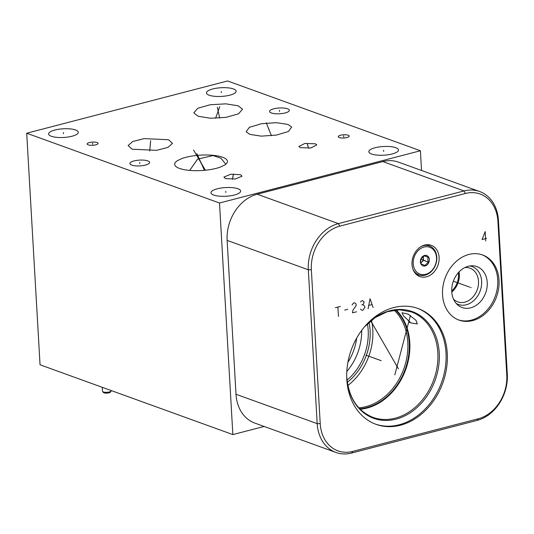 <?xml version="1.0" encoding="UTF-8"?>
<svg xmlns="http://www.w3.org/2000/svg" width="534" height="534" viewBox="0 0 534 534"><rect width="100%" height="100%" fill="white"/><g stroke="black" fill="none" stroke-linecap="round" stroke-linejoin="round"><path stroke-width="0.8" d="M232.857 434.589L219.507 203.013L420.405 150.755L227.604 80.961L26.7 133.213L40.05 364.789L232.857 434.589L264.123 426.452M421.546 170.486L420.405 150.755M335.979 452.465L254.798 423.082A39.569 31.259 -70.1 0 1 236.008 394.259L227.137 240.393A39.569 31.259 -70.1 0 1 257.214 194.222L382.811 161.562A39.569 31.259 -70.1 0 1 398.457 162.129L479.639 191.519A39.569 31.259 -70.1 0 1 498.429 220.335L507.3 374.2A39.569 31.259 -70.1 0 1 477.222 420.371L351.626 453.039A39.569 31.259 -70.1 0 1 335.979 452.465A39.569 31.259 -70.1 0 1 317.189 423.649L308.318 269.783A39.569 31.259 -70.1 0 1 338.396 223.612L463.993 190.945A39.569 31.259 -70.1 0 1 479.639 191.519M465.368 193.488A37.387 29.537 -70.1 0 1 497.908 221.25L506.779 375.122A37.387 29.537 -70.1 0 1 478.357 418.743L352.767 451.41A37.387 29.537 -70.1 0 1 320.226 423.642L311.355 269.77A37.387 29.537 -70.1 0 1 339.778 226.149L465.368 193.488L463.993 190.945L382.811 161.562M499.03 280.183A34.643 27.367 -70.1 0 1 459 320.1A34.643 27.367 -70.1 0 1 442.553 294.875A34.643 27.367 -70.1 0 1 482.582 254.958A34.643 27.367 -70.1 0 1 499.03 280.183M447.265 353.348A61.61 48.667 -70.1 0 1 376.069 424.343A61.61 48.667 -70.1 0 1 346.813 379.474A61.61 48.667 -70.1 0 1 418.009 308.485A61.61 48.667 -70.1 0 1 447.265 353.348M439.108 257.421A16.614 13.13 -70.1 0 1 419.904 276.572A16.614 13.13 -70.1 0 1 412.014 264.47A16.614 13.13 -70.1 0 1 431.218 245.32A16.614 13.13 -70.1 0 1 439.108 257.421M417.374 308.258A61.61 48.667 109.9 0 1 446.003 352.894A61.61 48.667 -70.1 0 1 375.442 424.109M360.17 409.224A56.117 44.329 -70.1 0 0 409.785 342.568A56.117 44.329 109.9 0 0 396.121 309.92M403.464 315.808L402.035 312.737L408.223 314.146L416.006 320.347L417.294 323.938L410.96 322.983L403.464 315.808M371.484 320.273A55.062 43.494 109.9 0 1 372.799 329.712A55.062 43.494 -70.1 0 1 347.868 385.501M369.034 322.336A51.751 40.884 109.9 0 1 370.102 330.412A51.751 40.884 -70.1 0 1 347.307 382.351M367.432 323.818A50.697 40.05 109.9 0 1 368.186 330.259A50.697 40.05 -70.1 0 1 347.027 380.181M361.698 330.359A50.697 40.05 -70.1 0 1 346.806 371.49M356.679 338.075A47.419 37.46 -70.1 0 1 347.894 362.346M189.703 170.413L197.567 159.152L212.926 155.554L220.889 158.184L225.795 164.198M26.7 133.213L219.507 203.013M375.095 147.744A14.859 4.345 176.7 0 1 390.367 146.61A14.859 4.345 176.7 0 1 398.491 149.994A14.859 4.345 176.7 0 1 392.223 153.946A14.859 4.345 176.7 0 1 376.951 155.08A14.859 4.345 176.7 0 1 368.827 151.703A14.859 4.345 176.7 0 1 375.095 147.744M54.882 130.029A14.859 4.345 176.7 0 1 70.154 128.894A14.859 4.345 176.7 0 1 78.278 132.272A14.859 4.345 176.7 0 1 72.01 136.23A14.859 4.345 176.7 0 1 56.737 137.358A14.859 4.345 176.7 0 1 48.614 133.981A14.859 4.345 176.7 0 1 54.882 130.029M217.245 188.802A14.859 4.345 176.7 0 1 232.517 187.668A14.859 4.345 176.7 0 1 240.64 191.045A14.859 4.345 176.7 0 1 234.373 195.003A14.859 4.345 176.7 0 1 219.1 196.138A14.859 4.345 176.7 0 1 210.977 192.754A14.859 4.345 176.7 0 1 217.245 188.802M273.762 108.816A9.892 2.89 176.7 0 1 283.934 108.062A9.892 2.89 176.7 0 1 289.341 110.311A9.892 2.89 176.7 0 1 285.169 112.941A9.892 2.89 176.7 0 1 275.003 113.695A9.892 2.89 176.7 0 1 269.59 111.446A9.892 2.89 176.7 0 1 273.762 108.816M134.047 160.934A9.892 2.89 176.7 0 1 144.22 160.18A9.892 2.89 176.7 0 1 149.627 162.429A9.892 2.89 176.7 0 1 145.455 165.066A9.892 2.89 176.7 0 1 135.289 165.82A9.892 2.89 176.7 0 1 129.875 163.571A9.892 2.89 176.7 0 1 134.047 160.934M198.114 116.258L193.782 112.874L197.814 108.255L210.229 104.751L225.835 103.836L238.217 105.825L242.549 109.21L238.518 113.829L226.102 117.333L210.496 118.248L198.114 116.258M249.819 134.374L246.127 131.724L249.398 127.312L261.44 123.714L276.559 122.68L287.993 124.442L291.684 127.092L288.413 131.504L276.365 135.102L261.253 136.137L249.819 134.374M168.53 139.734L172.502 143.379L167.936 147.404L156.575 150.328L132.105 149.206L128.127 145.562L132.699 141.537L144.06 138.613L168.53 139.734M177.368 160.694L181.907 158.531A26.406 7.716 176.7 0 1 210.603 155.127A26.406 7.716 176.7 0 1 227.417 161.315A26.406 7.716 176.7 0 1 224.741 164.986L220.202 167.142A26.406 7.716 176.7 0 1 191.506 170.546A26.406 7.716 176.7 0 1 174.698 164.359A26.406 7.716 176.7 0 1 177.368 160.694L181.907 158.531M300.415 147.651L298.88 146.503L304.907 143.439L315.274 143.786L316.809 144.934L310.781 147.998L300.415 147.651M240.46 174.685L241.995 176.193L235.234 179.017L225.455 178.59L223.913 177.074L230.675 174.251L240.46 174.685M340.552 135.242A5.494 1.609 176.7 0 1 346.199 134.822A5.494 1.609 176.7 0 1 349.203 136.07A5.494 1.609 176.7 0 1 346.886 137.532A5.494 1.609 176.7 0 1 341.239 137.952A5.494 1.609 176.7 0 1 338.236 136.704A5.494 1.609 176.7 0 1 340.552 135.242M89.465 142.545A5.494 1.609 176.7 0 1 95.112 142.131A5.494 1.609 176.7 0 1 98.116 143.379A5.494 1.609 176.7 0 1 95.8 144.841A5.494 1.609 176.7 0 1 90.153 145.255A5.494 1.609 176.7 0 1 87.149 144.006A5.494 1.609 176.7 0 1 89.465 142.545M212.732 88.971A14.859 4.345 176.7 0 1 228.005 87.836A14.859 4.345 176.7 0 1 236.128 91.214A14.859 4.345 176.7 0 1 229.86 95.172A14.859 4.345 176.7 0 1 214.588 96.307A14.859 4.345 176.7 0 1 206.464 92.929A14.859 4.345 176.7 0 1 212.732 88.971M429.69 246.047A16.614 13.13 109.9 0 0 428.201 244.712M419.197 275.037A16.614 13.13 -70.1 0 1 417.201 275.11M458.305 272.72A17.041 13.463 -70.1 0 1 458.486 274.429A17.041 13.463 -70.1 0 1 451.724 290.91M451.777 292.011A17.922 14.158 -70.1 0 0 459.34 274.296A17.922 14.158 109.9 0 0 459.053 271.913M464.9 267.567A17.922 14.158 109.9 0 1 469.993 268.181A17.922 14.158 109.9 0 1 478.504 281.231A17.922 14.158 -70.1 0 1 457.792 301.877A17.922 14.158 -70.1 0 1 453.486 299.093M456.276 303.512A20.172 15.933 -70.1 0 0 473.571 300.782A20.172 15.933 -70.1 0 0 481.635 281.224A20.172 15.933 109.9 0 0 469.873 265.959M487.228 282.446A21.754 17.188 -70.1 0 1 477.476 304.413A21.754 17.188 -70.1 0 1 457.945 305.128A21.754 17.188 -70.1 0 1 451.757 291.671A21.754 17.188 109.9 0 1 472.189 265.778A21.754 17.188 109.9 0 1 487.228 282.446M458.352 319.853A34.643 27.367 -70.1 0 0 497.735 279.709A34.643 27.367 109.9 0 0 481.928 254.731M436.525 257.668A14.291 11.294 -70.1 0 1 425.658 274.342A14.291 11.294 -70.1 0 1 413.223 263.729A14.291 11.294 -70.1 0 1 424.083 247.048A14.291 11.294 -70.1 0 1 436.525 257.668M420.398 261.86A5.494 4.339 109.9 0 0 425.177 265.939A5.494 4.339 109.9 0 0 429.349 259.531A5.494 4.339 109.9 0 0 424.57 255.452A5.494 4.339 109.9 0 0 420.398 261.86M421.066 246.601A15.419 12.182 -70.1 0 1 429.469 245.96A15.419 12.182 -70.1 0 1 436.792 257.194A15.419 12.182 -70.1 0 1 418.976 274.963A15.419 12.182 -70.1 0 1 412.922 269.089M426.205 244.786A15.419 12.182 -70.1 0 1 426.386 244.846L429.469 245.96M418.976 274.963L415.893 273.842A15.419 12.182 -70.1 0 1 415.712 273.775M428.081 257.254L424.356 255.759L420.905 259.117L420.659 261.4L421.186 263.97L424.917 265.465L428.361 262.107L427.834 259.537L428.081 257.254L424.203 255.846M428.361 262.107L423.529 260.352L423.302 256.427M420.892 262.922L423.529 260.352M423.095 256.574A4.399 3.478 -70.1 0 1 423.389 257.929A4.399 3.478 -70.1 0 1 421.8 262.034A4.399 3.478 -70.1 0 1 420.845 262.741M102.615 391.522L103.442 392.503A3.611 1.055 -3.3 0 0 109.036 392.824A3.611 1.055 176.7 0 0 110.485 392.096L111.199 391.028A4.399 1.288 176.7 0 1 109.43 391.916A4.399 1.288 -3.3 0 1 102.615 391.522A4.399 1.288 -3.3 0 1 102.495 391.248L102.268 387.317M111.272 390.574L111.286 390.748A4.399 1.288 176.7 0 1 111.199 391.028M221.33 92.636L221.263 91.508M383.692 151.409L383.626 150.281M63.479 133.694L63.413 132.565M225.842 192.467L225.775 191.339M279.502 111.439L279.436 110.318M139.788 163.564L139.721 162.436M218.199 111.606L218.132 110.478L218.199 111.606M217.331 107.18L219.688 118.067M219.728 106.633L215.602 118.274M268.936 129.976L268.869 128.841M266.259 122.807L271.452 135.763M150.348 145.041L150.281 143.9M150.655 140.682L149.734 150.975M201.084 163.404L201.024 162.263M193.568 150.067L205.39 170.233M196.899 153.618L204.429 170.326M307.878 146.289L307.811 145.148M307.224 143.673L308.619 148.265M232.991 177.208L232.924 176.06M233.451 174.011L232.45 179.277M343.749 136.958L343.689 135.816M92.662 144.267L92.596 143.119M396.689 366.284L397.383 366.538L396.689 366.284M381.189 360.67L365.964 355.163M394.82 374.855L410.426 315.44M398.411 368.794L370.756 320.861M470.447 287.405L471.135 287.652L470.447 287.405M469.493 287.058L453.333 281.204M485.72 241.001L485.179 231.589L482.069 239.566L486.587 238.391M408.724 322.356L409.418 322.603M425.218 260.819L425.912 261.073L425.218 260.819M335.392 307.731L340.412 306.429M337.902 307.083L338.449 316.488M344.704 310.087L347.714 309.306M356.525 311.789L352.507 312.837L352.874 310.347L356.165 305.515L356.078 303.946L354.476 302.771L353.475 303.032L352.06 304.994M360.457 309.173L362.052 310.354L363.053 310.094L364.929 307.217L364.335 305.775L362.74 304.6L363.701 303.552L364.108 301.857L362.513 300.682L361.511 300.942L360.55 301.984M361.738 304.861L362.74 304.6M373.099 307.477L370.049 298.72L368.08 308.786M368.901 305.388L371.918 304.6M424.223 260.465L421.139 259.344L424.223 260.465M424.87 260.699L420.872 259.25M497.908 221.25L498.429 220.335M346.713 377.011A56.758 44.836 109.9 0 0 396.121 419.123A56.758 44.836 109.9 0 0 439.248 352.907A56.758 44.836 109.9 0 0 412.315 311.582A56.758 44.836 109.9 0 0 365.163 326.054M346.7 375.989L346.74 376.857C348.622 397.483 357.366 410.993 372.992 417.388A56.117 44.329 109.9 0 0 437.84 352.72A56.117 44.329 109.9 0 0 411.193 311.856L399.505 309.787L387.237 311.709L375.262 317.523L364.495 326.828M359.702 408.75A55.696 44.002 109.9 0 0 409.204 342.568A55.696 44.002 109.9 0 0 395.454 309.987M358.808 407.809A55.062 43.494 109.9 0 0 407.796 342.381A55.062 43.494 109.9 0 0 394.165 310.141M506.779 375.122L507.3 374.2M478.357 418.743L477.222 420.371M352.767 451.41L351.626 453.039M320.226 423.642L317.189 423.649L236.008 394.259M311.355 269.77L308.318 269.783L227.137 240.393M339.778 226.149L338.396 223.612L257.214 194.222"/></g></svg>
